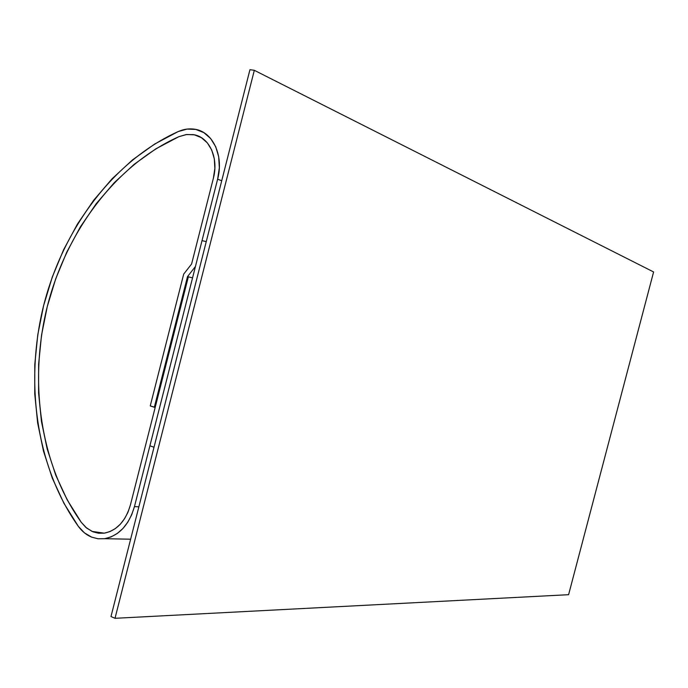 <?xml version="1.0" encoding="UTF-8"?>
<svg xmlns="http://www.w3.org/2000/svg" width="688" height="688" viewBox="0 0 688 688"><rect width="100%" height="100%" fill="white"/><g stroke="black" fill="none" stroke-linecap="round" stroke-linejoin="round"><path stroke-width="1.03" d="M130.385 505.069C125.603 521.212 116.891 530.577 104.241 533.166L92.037 531.403L85.811 527.361L81.287 522.347C40.325 465.002 28.483 382.21 47.257 306.616C66.401 231.151 115.782 164.982 178.871 136.68L186.078 134.581L193.225 134.616C209.075 136.654 218.973 157.664 213.357 178.347L191.599 264.003L183.696 274.099L150.242 405.92L155.161 407.511L130.385 505.069L127.968 512.25L124.554 518.726L120.297 524.247L115.352 528.59L109.934 531.6L104.249 533.166L98.53 533.234L92.983 531.815L86.645 528.057L81.287 522.347L67.2 499.875L55.797 475.288L47.188 449.006L41.443 421.434L38.588 393.003L38.631 364.124L41.538 335.194L47.257 306.616L55.711 278.795L66.788 252.1L80.358 226.928L96.26 203.648L114.303 182.63L134.263 164.243L155.884 148.814L178.871 136.68L186.654 134.504L194.317 134.822L201.352 137.643L207.286 142.803L211.698 149.984L214.286 158.704L214.854 168.379L213.357 178.347L191.599 264.003L183.696 274.099L150.242 405.92L155.161 407.511L130.385 505.069L188.349 276.817L192.554 277.875L134.452 506.6C129 525.004 119.076 535.703 104.671 538.695L98.049 538.781L91.642 537.13C86.447 535.006 81.992 531.385 78.294 526.286C36.464 467.505 24.433 382.855 43.619 305.575C63.193 228.433 113.597 160.717 178.14 131.597C183.722 129.146 189.243 128.364 194.721 129.224C212.755 131.623 224.03 155.583 217.623 179.19L195.444 266.497L187.506 276.61L154.336 407.244L150.242 405.92L183.696 274.099L191.599 264.003L213.357 178.347L214.854 168.379L214.286 158.704L211.698 149.984L207.286 142.803L201.352 137.643L194.317 134.822L186.654 134.504L178.871 136.68L186.078 134.581L193.225 134.616C209.075 136.654 218.973 157.664 213.357 178.347L191.599 264.003L183.696 274.099L150.242 405.92L155.196 407.365L154.336 407.244L187.506 276.61L188.34 276.843L187.506 276.61L195.444 266.497L217.623 179.19L221.725 180.746L217.623 179.19L219.334 167.777L218.681 156.701L215.714 146.725L210.64 138.52L203.846 132.629L195.788 129.43L187.033 129.086L178.14 131.597L154.628 144.067L132.517 159.891L112.118 178.742L93.68 200.26L77.434 224.082L63.571 249.83L52.254 277.126L43.619 305.575L37.771 334.789L34.796 364.365L34.744 393.897L37.642 422.974L43.499 451.182L52.271 478.083L63.907 503.263L78.294 526.286L84.4 532.83L91.642 537.13L97.971 538.773L104.507 538.721L111.017 536.95L117.218 533.518L122.877 528.547L127.762 522.235L131.675 514.822L134.452 506.6L138.864 506.824L134.452 506.6L192.554 277.875L188.349 276.817L130.385 505.069C125.603 521.212 116.891 530.577 104.241 533.166L92.037 531.403L85.811 527.361L81.287 522.347C40.325 465.002 28.483 382.21 47.257 306.616C66.401 231.151 115.782 164.982 178.871 136.68L155.884 148.814L134.263 164.243L114.303 182.63L96.26 203.648L80.358 226.928L66.788 252.1L55.711 278.795L47.257 306.616L41.538 335.194L38.631 364.124L38.588 393.003L41.443 421.434L47.188 449.006L55.797 475.288L67.2 499.875L81.287 522.347L86.645 528.057L92.983 531.815L98.53 533.234L104.249 533.166L109.934 531.6L115.352 528.59L120.297 524.247L124.554 518.726L127.968 512.25L130.385 505.069M202.014 240.637L206.254 241.617L154.009 447.226L149.889 445.815L202.014 240.637L206.254 241.617L154.009 447.226L149.889 445.815L202.014 240.637M249.95 69.694L254.319 70.314L653.6 271.958L254.319 70.314L115.008 618.306L110.983 616.534L249.95 69.694L254.319 70.314L115.008 618.306L568.598 594.69L115.008 618.306L110.983 616.534L249.95 69.694M568.598 594.69L653.6 271.958L568.598 594.69M130.634 539.203L104.671 538.695"/></g></svg>
